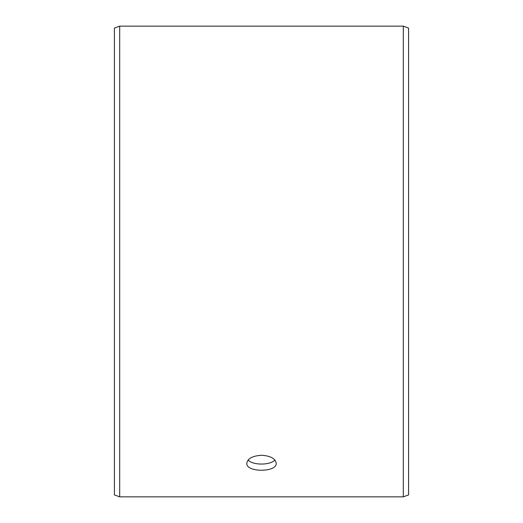 <?xml version="1.0" encoding="UTF-8"?>
<svg xmlns="http://www.w3.org/2000/svg" width="523" height="523" viewBox="0 0 523 523"><rect width="100%" height="100%" fill="white"/><g stroke="black" fill="none" stroke-linecap="round" stroke-linejoin="round"><path stroke-width="0.78" d="M114.406 494.921L114.406 28.079L119.702 26.15L119.702 496.85L114.406 494.921M403.298 26.15L403.298 496.85L408.594 494.921L408.594 28.079L403.298 26.15L119.702 26.15M248.124 460.011C252.589 465.405 270.424 465.392 274.876 460.011M261.5 455.265C270.437 455.847 275.34 458.501 276.209 463.234C277.118 472.583 245.875 472.576 246.791 463.234C247.654 458.508 252.557 455.847 261.5 455.265M403.298 496.85L119.702 496.85"/></g></svg>
